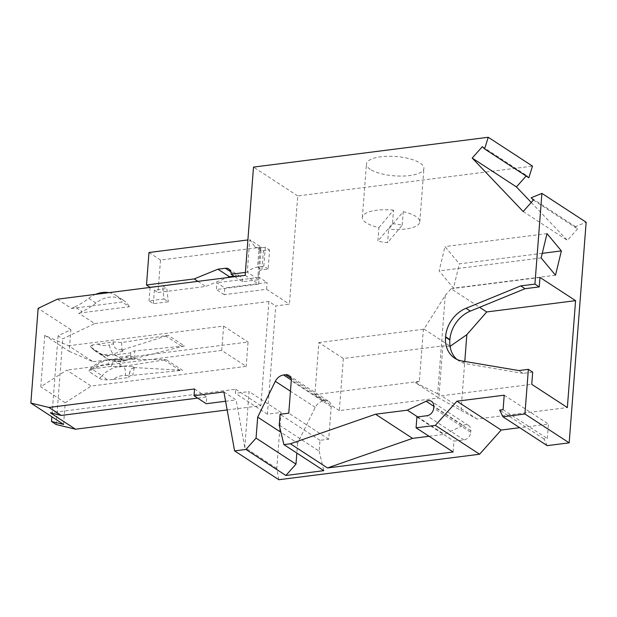 <?xml version="1.0" encoding="UTF-8"?>
<svg xmlns="http://www.w3.org/2000/svg" width="617" height="617" viewBox="0 0 617 617"><rect width="100%" height="100%" fill="white"/><g stroke="black" fill="none" stroke-linecap="round" stroke-linejoin="round"><path stroke-width="0.46" stroke-dasharray="3.08 2.31" d="M278.845 479.725L276.786 468.403L281.09 412.449L267.408 414.184L275.737 305.932L289.419 304.196L297.749 195.936L532.486 166.12M528.831 177.781L526.633 175.483L526.139 176.03M531.252 202.453L567.416 240.368L577.62 228.93L575.422 226.632L586.15 222.243M547.202 445.644L543.947 438.949L547.333 438.525L548.451 424.041L519.684 427.697M378.915 227.596L393.523 210.135L392.481 223.662L377.874 241.131L378.915 227.596A28.814 9.679 4.4 0 1 366.197 222.799A28.814 9.679 4.4 0 1 362.341 217.423A28.814 9.679 4.4 0 1 393.523 210.135M288.987 375.46L328.915 401.497A7.203 5.784 123.1 0 0 325.498 400.765L323.501 401.019A10.088 8.098 123.1 0 0 315.248 407.367L297.602 443.168L280.951 432.309M297.602 443.168L296.839 453.063M276.786 468.403L244.772 447.526L249.075 391.571L235.393 393.307L235.702 389.25L50.339 412.796M223.886 391.942L236.118 399.916L244.772 447.526M225.575 401.258L236.118 399.916M197.656 398.104L206.78 396.947L206.255 403.711M71.526 308.469L74.904 306.865L82.092 311.554L78.721 313.158L129.362 306.726L122.166 302.037L71.526 308.469L57.319 299.206M74.904 306.865A72.042 57.844 123.1 0 0 88.794 298.312A28.814 23.137 123.1 0 1 95.55 294.348M108.947 292.643A28.814 23.137 123.1 0 1 115.981 295.42A28.814 23.137 123.1 0 1 122.166 302.037M88.794 298.312L95.982 303.001A28.814 23.137 123.1 0 1 123.176 300.117A28.814 23.137 123.1 0 1 129.362 306.726M95.982 303.001A72.042 57.844 123.1 0 1 82.092 311.554M69.204 351.335L93.044 361.709L68.587 345.759L44.748 335.386L69.204 351.335L70.87 329.686L58.083 335.779L62.757 338.826L94.733 323.601L78.721 313.158M70.87 329.686L38.138 308.338M163.983 298.967L168.294 301.782L153.371 303.68L149.052 300.865L163.983 298.967L162.541 285.841M245.173 275.344L258.662 284.136L259.186 277.372L267.099 282.532L224.804 287.908L224.28 294.671L266.575 289.296L289.419 304.196M94.733 323.601L268.904 301.474L275.737 305.932M258.662 284.136L216.366 289.512L216.883 282.748L224.804 287.908M224.28 294.671L216.366 289.512M268.14 269.004L263.821 266.189L257.605 266.976C253.587 267.724 250.14 269.459 247.263 272.19L249.762 239.712L261.276 247.216L260.042 249.415L260.59 250.525L263.374 250.849L269.598 250.055L268.14 269.004L261.917 269.791C259.68 270.192 258.4 271.866 258.083 274.812L258.778 279.694L261.276 247.216L160.505 260.019L158.006 292.497L205.7 286.435L227.233 277.619M234.799 276.663L242.604 281.745L258.778 279.694L247.263 272.19L245.404 272.421M242.604 281.745A7.203 5.784 -56.9 0 0 240.314 276.501A7.203 5.784 -56.9 0 0 236.905 275.768L234.005 276.138M263.821 266.189L265.279 247.24L269.598 250.055M297.749 195.936L253.502 167.091M266.575 289.296L267.099 282.532M265.279 247.24L259.063 248.034L263.374 250.849L261.917 269.791L257.605 266.976L259.063 248.034L255.022 246.893L249.762 239.712L247.903 239.944M197.903 281.344L205.7 286.435M259.186 277.372L216.883 282.748M268.904 301.474L260.883 405.67L227.156 409.95M56.162 424.527L62.757 338.826M58.083 335.779L51.851 416.76M44.748 335.386L40.791 386.805L66.713 370.115L91.169 386.065L246.183 366.375L221.727 350.425L223.601 326.069L68.587 345.759M221.727 350.425L66.713 370.115M63.582 424.411L65.248 402.754L91.169 386.065M93.044 361.709L248.057 342.019L246.183 366.375M65.248 402.754L40.791 386.805M223.601 326.069L248.057 342.019M92.673 344.926C90.776 345.659 90.213 346.43 90.984 347.24L93.537 349.592A7.203 4.25 -46.7 0 1 93.198 349.322A7.203 4.25 -46.7 0 1 93.182 349.315A7.203 4.25 -46.7 0 1 92.673 344.926L113.327 341.895L121.588 342.528L168.148 335.316L184.429 345.936L134.545 350.973C131.945 351.289 130.619 351.945 130.549 352.939L108.893 355.508A7.203 4.25 -46.7 0 1 103.61 356.156A28.814 23.137 -56.9 0 0 106.224 358.215A28.814 23.137 -56.9 0 0 107.366 358.901A28.814 23.137 -56.9 0 0 123.57 360.374L133.218 357.621L134.66 358.554L134.629 358.007L131.097 358.57L130.596 353.155M91.316 347.494L101.389 354.065C102.823 354.914 105.33 355.392 108.893 355.508M134.66 358.554A7.203 2.915 -3.5 0 1 135.007 358.462L184.429 345.936M121.711 350.117L123.153 351.05A7.203 3.154 -105.9 0 1 121.68 349.561L121.711 350.117A7.203 2.915 176.5 0 0 122.043 350.016L168.148 335.316M114.824 355.161A21.61 17.353 -56.9 0 0 126.763 356.148A7.203 3.154 -105.9 0 1 125.151 360.729A7.203 3.154 -105.9 0 1 125.12 360.737A7.203 3.154 -105.9 0 1 123.57 360.374L113.497 353.811A7.203 3.154 -105.9 0 1 109.502 344.888L113.443 343.762C114.268 348.451 117.014 350.387 121.68 349.561M101.389 354.065L103.61 356.156L93.537 349.592A28.814 23.137 -56.9 0 0 95.481 351.189A28.814 23.137 -56.9 0 0 96.152 351.644A28.814 23.137 -56.9 0 0 113.497 353.811L123.153 351.05M113.327 341.895L113.443 343.762M134.629 358.007A7.203 3.154 -105.9 0 1 133.218 357.621M90.799 369.282L89.079 370.254L89.442 371.85L92.033 369.143A7.203 0.979 43.8 0 0 90.653 368.611A7.203 0.979 43.8 0 0 90.799 369.282L111.453 366.251L119.713 366.884L166.274 359.672L182.555 370.293L132.67 375.329C130.303 375.614 128.976 376.193 128.691 377.08L128.722 377.511L112.95 379.517A21.61 17.353 123.1 0 1 125.282 375.445A7.203 3.864 92 0 0 123.115 366.29L132.532 366.621A7.203 3.864 92 0 1 133.85 368.133L131.652 368.526L130.418 369.799L128.722 377.511M112.95 379.517L107.019 379.864C103.455 379.748 100.949 379.27 99.514 378.422L89.442 371.85M133.85 368.133L133.966 367.562L132.532 366.621M107.019 379.864A7.203 0.979 43.8 0 0 102.106 375.714A28.814 23.137 123.1 0 1 123.115 366.29L113.042 359.719A7.203 3.864 92 0 0 111.87 359.333A7.203 3.864 92 0 0 108.014 364.184L111.862 364.323L111.453 366.251M99.514 378.422L102.106 375.714L92.033 369.143A28.814 23.137 123.1 0 1 113.042 359.719L122.459 360.058A7.203 3.864 92 0 0 121.279 359.665A7.203 3.864 92 0 0 120.901 359.688C116.351 358.917 113.343 360.459 111.862 364.323M120.901 359.688L121.017 359.117L122.459 360.058M121.017 359.117A7.203 1.866 -168.1 0 0 121.341 359.125L166.274 359.672M133.966 367.562A7.203 1.866 11.9 0 1 134.305 367.578L182.555 370.293M281.09 412.449L249.075 391.571M267.408 414.184L235.393 393.307M260.883 405.67L235.702 389.25M523.17 211.515L567.416 240.368M575.422 226.632L531.175 197.779M504.205 395.188L548.451 424.041M503.086 409.673L547.333 438.525M543.947 438.949L499.701 410.104M194.548 388.972L206.78 396.947M532.687 372.159L523.139 373.37L518.82 370.555M542.25 253.332L459.364 263.86L453.48 288.17L439.119 270.894L445.004 246.592L459.364 263.86M555.501 275.213L453.48 288.17M547.017 233.635L445.004 246.592M541.14 257.937L439.119 270.894M419.375 381.375L314.871 394.649L318.881 342.551L343.345 358.5L442.867 345.859L438.857 397.957L415.465 382.702L419.375 381.375L423.385 329.277L424.002 329.069L445.243 295.427L437.677 393.762L441.51 395.798L531.746 384.337M445.243 295.427L451.112 288.725L479.617 307.312M539.975 277.434L451.112 288.725M523.139 373.37L466.275 363.806A28.814 23.137 123.1 0 1 458.986 360.984A28.814 23.137 123.1 0 1 456.927 359.426M424.002 329.069L450.017 346.037M343.345 358.5L339.335 410.598L438.857 397.957L461.015 410.444L464.786 361.469M461.015 410.444L477.118 419.02L567.355 407.559M392.481 223.662A28.814 9.679 4.4 0 1 402.199 225.205L387.592 242.674A28.814 9.679 4.4 0 1 377.874 241.131M328.915 401.497A7.203 5.784 123.1 0 1 331.198 406.742L328.699 439.211L319.992 440.322L319.159 451.143L279.231 425.113M319.992 440.322L280.064 414.285M402.199 225.205L403.24 211.677L388.633 229.138L387.592 242.674M162.641 285.825L166.852 288.571L168.294 301.782M153.371 303.68L154.412 290.144L166.852 288.571M154.412 290.144L158.006 292.497M423.385 329.277L318.881 342.551M450.063 346.353L442.867 345.859M339.335 410.598L314.871 394.649M437.677 393.762L415.465 382.702M477.118 419.02L441.51 395.798M429.046 436.288L444.379 434.337L463.159 425.391L433.82 406.264M453.125 451.983L453.958 441.163L463.992 439.882A7.203 5.784 -56.9 0 0 470.732 432.332L433.682 408.169M463.159 425.391A7.203 5.784 -56.9 0 1 468.573 425.522A7.203 5.784 -56.9 0 1 470.856 430.766L470.732 432.332M417.647 416.907L444.379 434.337M416.907 416.999L453.958 441.163M319.159 451.143L323.817 470.655M150.085 287.422L149.052 300.865M328.699 439.211L288.771 413.174M533.373 200.078L577.62 228.93M482.386 146.63L526.633 175.483M370.308 169.343A28.814 9.679 4.4 0 1 366.459 163.975A28.814 9.679 4.4 0 1 382.555 156.61A28.814 9.679 4.4 0 1 412.241 159.533A28.814 9.679 4.4 0 1 420.069 163.027A28.814 9.679 4.4 0 1 423.925 168.395A28.814 9.679 4.4 0 1 402.276 176.076A28.814 9.679 4.4 0 1 370.308 169.343M403.24 211.677A28.814 9.679 4.4 0 1 415.958 216.474A28.814 9.679 4.4 0 1 419.807 221.85A28.814 9.679 4.4 0 1 388.633 229.138M148.99 252.507L160.505 260.019M230.851 271.827L236.905 275.768M181.491 346.23L165.41 335.741M121.588 342.528L122.043 350.016M135.007 358.462L134.545 350.973M126.763 356.148L130.704 355.022M97.563 343.9A21.61 17.353 -56.9 0 0 109.502 344.888M125.282 375.445L129.123 375.583M95.689 368.256A21.61 17.353 123.1 0 1 108.014 364.184M179.616 370.586L179.709 370.154L163.621 359.665L163.536 360.097M134.305 367.578L132.67 375.329M121.341 359.125L119.713 366.884M315.248 407.367L290.468 391.209M463.992 439.882L426.941 415.727M470.856 430.766L433.805 406.611M461.963 360.991L466.275 363.806M323.501 401.019L291.293 380.01M325.498 400.765L291.031 378.29M331.198 406.742L291.27 380.704M115.981 295.42L123.176 300.117M258.083 274.812L260.042 249.415M240.314 276.501L228.807 268.997M130.819 357.32L130.549 352.939M107.366 358.901C112.788 361.763 118.703 362.372 125.12 360.737M93.182 349.315L90.984 347.24M93.198 349.322L95.481 351.189M106.224 358.215L96.152 351.644M132.848 358.531L125.151 360.729M111.831 359.333C104.204 359.418 97.386 362.279 91.378 367.902L89.079 370.254M129.848 371.588L128.691 377.08M121.279 359.665L111.87 359.333M468.573 425.522L431.522 401.366M454.675 358.168L458.986 360.984M362.341 217.423L366.459 163.975M260.59 250.525L255.022 246.893M419.807 221.85L423.925 168.395"/><path stroke-width="0.93" d="M488.24 137.275L532.486 166.12L528.831 177.781L484.584 148.928L488.24 137.275L253.502 167.091L245.173 275.344L57.319 299.206L38.138 308.338L30.85 403.063L63.582 424.411L51.489 421.48L56.162 424.527L75.513 429.216L227.156 409.95M526.139 176.03L516.429 186.912L531.252 202.453M520.74 285.895L525.059 288.71L470.331 311.107L466.012 308.292L520.74 285.895L534.924 284.098L541.903 193.391L586.15 222.243L569.175 442.852L547.202 445.644L502.955 416.791L499.701 410.104L503.086 409.673L504.205 395.188L456.927 401.197L501.174 430.049L479.602 454.228L278.845 479.725L234.599 450.88L223.886 391.942L194.023 395.736L194.548 388.972L48.99 407.459L30.85 403.063M519.684 427.697L501.174 430.049M280.951 432.309L257.675 417.131L256.055 438.101L245.944 449.438L234.599 450.88M296.839 453.063L295.983 464.138L256.055 438.101M194.023 395.736L206.255 403.711L225.575 401.258M75.513 429.216L50.339 412.796L61.222 415.434L197.656 398.104M95.55 294.348A28.814 23.137 123.1 0 1 108.947 292.643M227.233 277.619L229.439 276.717L234.005 276.138M245.404 272.421L231.09 274.241L234.799 276.663M231.09 274.241A7.203 5.784 -56.9 0 0 228.807 268.997A7.203 5.784 -56.9 0 0 225.39 268.264L217.924 269.213L194.193 278.93L146.491 284.985L150.093 287.329L162.641 285.825M247.903 239.944L148.99 252.507L146.491 284.985M194.193 278.93L197.903 281.344M217.924 269.213L229.439 276.717M51.851 416.76L51.489 421.48M290.468 391.209L275.321 381.329L257.675 417.131M275.321 381.329A10.088 8.098 123.1 0 1 283.573 374.982L285.571 374.727A7.203 5.784 123.1 0 1 288.987 375.46A7.203 5.784 123.1 0 1 291.27 380.704L288.771 413.174L280.064 414.285L279.231 425.113L283.889 444.618L323.817 470.655L285.872 475.476L245.944 449.438M479.602 454.228L435.355 425.375L416.074 427.828L416.907 416.999L426.941 415.727A7.203 5.784 -56.9 0 0 433.682 408.169L433.805 406.611A7.203 5.784 -56.9 0 0 431.522 401.366A7.203 5.784 -56.9 0 0 426.108 401.235L407.328 410.174L375.537 414.215L290.422 443.785L283.889 444.618M435.355 425.375L456.927 401.197M466.012 308.292A28.814 23.137 -56.9 0 0 445.567 336.782L445.528 337.19A28.814 23.137 123.1 0 0 454.675 358.168A28.814 23.137 123.1 0 0 461.963 360.991L518.82 370.555L528.368 369.344L524.928 413.999L502.955 416.791M541.903 193.391L531.175 197.779L533.373 200.078L523.17 211.515L472.19 158.06L482.386 146.63L484.584 148.928M61.222 415.434L48.99 407.459M472.19 158.06L516.429 186.912M569.175 442.852L524.928 413.999M528.368 369.344L532.687 372.159L531.746 384.337L567.355 407.559L575.584 300.656L539.975 277.434L539.243 286.905L525.059 288.71M539.243 286.905L534.924 284.098M541.14 257.937L555.501 275.213L561.377 250.903L547.017 233.635L541.14 257.937M561.377 250.903L542.25 253.332M470.331 311.107A28.814 23.137 -56.9 0 0 449.878 339.589L445.567 336.782M456.927 359.426A28.814 23.137 123.1 0 1 449.847 340.006L449.878 339.589M575.584 300.656L486.72 311.947L466.845 334.653L450.063 346.353M479.617 307.312L486.72 311.947M450.017 346.037L450.557 346.384M464.786 361.469L466.845 334.653M416.074 427.828L453.125 451.983L327.473 467.948L290.422 443.785M327.473 467.948L412.58 438.378L429.046 436.288M285.872 475.476L295.983 464.138M407.328 410.174L417.647 416.907M412.58 438.378L375.537 414.215M225.39 268.264L230.851 271.827M433.82 406.264L426.108 401.235M445.528 337.19L449.847 340.006M291.293 380.01L283.573 374.982M291.031 378.29L285.571 374.727"/></g></svg>
